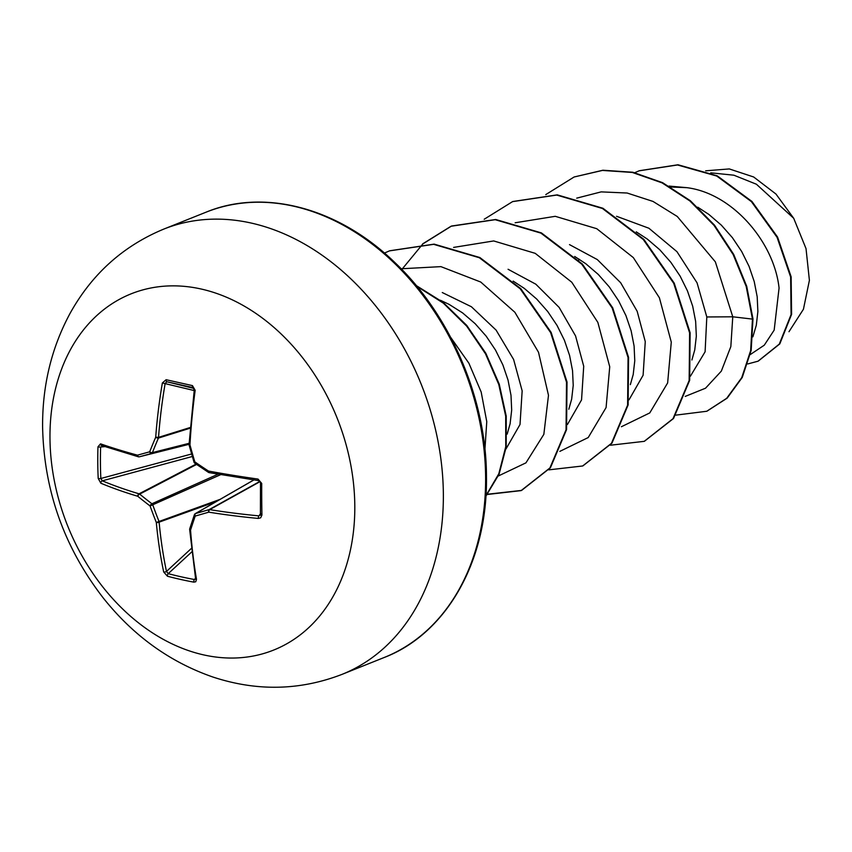 <?xml version="1.0" encoding="UTF-8"?>
<svg xmlns="http://www.w3.org/2000/svg" width="852" height="852" viewBox="0 0 852 852"><rect width="100%" height="100%" fill="white"/><g stroke="black" fill="none" stroke-linecap="round" stroke-linejoin="round"><path stroke-width="1.28" d="M100.547 443.839A383.517 89.726 2.7 0 0 137.47 455.17A383.677 3.941 -14.8 0 1 149.696 451.794A383.677 186.322 -51.2 0 1 155.714 437.204A383.517 247.144 -75 0 1 162.37 382.953L166.087 379.715A380.919 4.335 13.1 0 1 192.456 385.615L195.172 390.291A383.517 196.578 100.5 0 0 189.953 444.872A383.677 223.799 74.2 0 0 194.831 461.89A383.677 165.938 22.8 0 0 208.495 471.06A383.517 89.726 2.7 0 0 258.039 479.08L261.713 483.425A380.919 94.103 94.2 0 0 261.734 499.347A380.919 94.103 94.2 0 0 261.937 515.066A2.034 0.692 178.9 0 1 260.648 514.448L260.648 514.448A2.034 0.692 178.9 0 1 260.723 514.267L258.965 515.875A2.034 0.756 95.4 0 0 258.316 518.442A383.517 140.292 176.3 0 1 208.783 512.159A383.677 46.647 158.6 0 1 195.204 516.067A383.677 135.734 122.7 0 0 190.55 530.114A383.517 196.578 100.5 0 0 196.492 579.328L195.747 581.756L193.83 582.14A380.919 216.195 163.2 0 1 180.443 579.403A380.919 216.195 163.2 0 1 167.461 576.24L163.69 571.99A383.517 247.144 -75 0 1 156.31 522.457A383.677 274.387 -104.8 0 1 150.08 505.971A383.677 216.536 -162.8 0 1 137.758 496.269A383.517 140.292 176.3 0 1 100.824 483.201L98.204 478.441A380.919 314.633 -62.9 0 1 97.778 462.668A380.919 314.633 -62.9 0 1 97.98 446.789L100.547 443.839A2.034 1.555 109.2 0 0 101.484 445.479L138.354 456.789A2.034 1.363 105.2 0 0 138.791 456.8A2.034 1.566 75.9 0 0 139.387 456.8A2.034 1.566 75.9 0 1 139.387 456.8L189.069 444.297L139.387 456.8A2.034 1.459 74.6 0 1 137.47 455.17A2.034 1.363 105.2 0 0 138.354 456.789A2.034 2.034 0 0 0 139.387 456.8A381.643 3.919 165.2 0 1 151.571 453.445A2.034 1.491 75.8 0 0 152.433 452.593L189.123 443.306M104.839 446.629L100.632 447.012A378.895 312.961 117.1 0 0 100.845 478.494L102.304 480.826A381.483 139.547 -3.7 0 0 139.057 493.819A2.034 1.459 62.5 0 1 139.675 494.107A381.643 215.386 17.2 0 0 151.922 503.756A2.034 1.416 65.9 0 1 152.796 504.991A381.643 272.928 75.2 0 0 158.994 521.392A2.034 1.416 70.2 0 1 159.122 522.159A381.483 245.834 105 0 0 166.47 571.436L168.227 573.652A2.034 1.235 104.8 0 0 167.461 576.24M49.97 437.853A191.849 145.117 68.2 0 1 201.115 289.009A191.849 145.117 68.2 0 1 354.805 506.056A191.849 145.117 68.2 0 1 203.671 654.9A191.849 145.117 68.2 0 1 49.97 437.853M261.937 515.066L260.659 517.814L258.316 518.442M750.324 354.538L764.287 345.177L774.17 330.118L779.069 288.051C774.17 242.287 732.677 193.34 686.808 187.664L670.641 187.003M752.88 336.838L756.299 325.262L757.875 311.523L757.194 296.805L754.233 281.575L749.036 266.314L741.687 251.521L732.379 237.644L721.324 225.141L708.832 214.406L697.799 207.217M578.987 259.051L578.689 260.307M690.386 376.243L705.105 351.78L706.809 316.965L697.064 282.864L676.957 251.681L648.904 228.24L616.55 216.28M691.899 359.991L694.753 349.895L696.329 336.157L695.647 321.438L692.687 306.209L687.479 290.947L680.141 276.144L670.822 262.278L659.778 249.774L647.275 239.039L636.252 231.85M629 399.844L643.111 375.231L645.262 341.599L637.168 311.278L620.671 282.747L597.305 259.572L569.498 244.62M630.352 384.614L633.206 374.529L634.772 360.79L634.101 346.072L631.14 330.832L625.932 315.581L618.584 300.777L609.276 286.9L598.232 274.397L585.729 263.673L574.695 256.484M567.453 424.466L581.554 399.886L583.716 366.232L575.558 335.922L559.125 307.391L535.812 284.185L508.069 269.264M568.806 409.248L571.649 399.162L573.226 385.413L572.544 370.695L569.594 355.465L564.386 340.214L557.038 325.411L547.729 311.534L536.685 299.031L524.182 288.295L513.149 281.107M505.907 449.1L520.018 424.498L522.159 390.866L513.607 359.459L496.098 330.107L471.412 306.752L442.273 292.534M507.164 434.126L510.103 423.785L511.679 410.046L510.998 395.328L508.037 380.098L502.84 364.837L495.491 350.044L486.183 336.167L475.128 323.664L462.636 312.929L449.004 304.313L440.409 300.266M705.658 170.815L729.28 168.93L753.658 176.982L775.959 194.032L793.702 218.282L806.024 248.603L809.4 280.329L803.436 309.244L788.973 331.716M793.702 218.282L756.406 184.224L733.881 175.203L710.738 172.828M706.809 316.965L732.763 316.795L730.835 346.594L721.324 371.131L705.52 388.214L685.232 396.404M669.022 186.077L686.808 187.664M576.708 198.154L601.171 191.881L627.125 193.021L653.005 201.423L677.265 216.472L715.361 261.862L732.763 316.795L752.465 319.106L750.644 350.619L741.741 377.66L726.66 398.331L706.745 411.26L675.881 415.126M634.804 172.679L639.064 170.837L677.489 164.969L716.724 176.034L751.411 201.636L777.045 237.261L790.635 277.017L791.082 314.569L779.292 344.101L758.014 361.205L747.768 363.942M752.976 318.904L746.725 286.325L733.678 254.365L714.519 225.173L690.354 200.721L662.579 182.669L632.844 172.253L602.928 170.23L574.11 176.992L602.417 170.432L632.333 172.455L662.068 182.871L689.843 200.923L714.008 225.375L733.167 254.578L746.214 286.528L752.465 319.106L752.976 318.904L751.166 350.417L742.252 377.447L727.171 398.129L707 411.165M639.319 170.73L678 164.766L717.235 175.831L751.922 201.434L777.557 237.058L791.146 276.815L791.593 314.356L779.804 343.888L758.269 361.099M621.396 426.735L649.767 412.922L667.638 382.942L671.28 342.153L659.395 297.763L633.313 257.581L596.751 228.698L555.248 216.312L515.151 222.777M559.849 451.368L588.221 437.555L606.081 407.575L609.734 366.786L597.848 322.397L571.756 282.214L535.205 253.332L493.702 240.946L453.605 247.41M498.303 475.991L525.95 462.849L543.842 434.35L548.486 395.317L538.507 352.249L514.874 312.269L480.73 282.033L440.91 266.633L401.143 268.774M484.926 449.377L486.769 421.655L481.178 392.048L468.877 363.186L450.697 337.371M574.11 176.992L545.77 194.607M610.351 445.223L644.218 441.347L673.005 418.694L689.151 380.535L689.609 332.919L673.708 283.322L643.303 239.54L602.428 208.474L556.718 195.065L512.563 201.626L484.213 219.241M548.805 469.857L582.662 465.98L611.459 443.328L627.604 405.169L628.062 357.563L612.173 307.966L581.767 264.184L540.903 233.107L495.193 219.699L451.027 226.249L422.667 243.874M487.259 494.49L521.105 490.614L549.902 467.972L566.048 429.813L566.516 382.197L550.626 332.61L520.221 288.817L479.356 257.741L433.647 244.332L389.481 250.871L384.422 253.065M485.917 495.704L498.814 473.765L505.758 446.704L505.694 416.17L498.782 384.508L485.523 353.846L466.694 326.156L443.349 303.152L416.852 286.304M644.474 441.24L673.527 418.492L689.662 380.333L690.12 332.706L674.22 283.12L643.814 239.337L602.939 208.261L557.24 194.863L512.819 201.519M582.917 465.874L611.97 443.125L628.116 404.966L628.574 357.35L612.684 307.764L582.278 263.982L541.414 232.905L495.704 219.496L451.539 226.036L422.965 243.864M422.741 244.055L402.772 268.316M486.023 494.022L487.142 494.192M487.45 494.235L521.616 490.411L550.413 467.769L566.559 429.61L567.027 381.994L551.137 332.408L520.742 288.615L479.868 257.538L434.158 244.13L389.737 250.776M485.896 496.152L499.08 474.181L506.205 446.949L506.237 416.159L499.261 384.199L485.832 353.271L466.726 325.379L443.061 302.322L416.234 285.548M191.785 551.904L168.227 573.652A378.895 215.055 -16.8 0 0 181.146 576.804A378.895 215.055 -16.8 0 0 194.458 579.52L195.566 579.168M194.714 514.374A2.034 1.576 60.1 0 1 195.577 513.522A2.034 1.267 74.2 0 0 195.204 516.067A2.034 1.086 19 0 1 194.394 514.746A2.034 1.086 19 0 1 194.714 514.374M253.875 479.953L195.577 513.522A381.643 46.402 -21.4 0 0 209.081 509.634A2.034 1.502 60.9 0 1 209.698 509.624A2.034 1.001 99.2 0 0 208.783 512.159A2.034 1.193 73.7 0 1 209.081 509.634L259.498 481.614M195.172 390.291L194.256 390.024L193.116 387.628A378.895 4.303 -166.9 0 0 166.896 381.76L165.16 383.4A381.483 245.834 105 0 0 158.536 437.364A2.034 1.438 72.7 0 1 158.419 438.077A381.643 185.342 128.8 0 0 152.433 452.593A2.034 0.959 21.6 0 1 149.696 451.794A2.034 1.385 74.6 0 0 151.571 453.445L189.091 443.945M100.632 447.012A2.034 0.575 -178.1 0 1 97.98 446.789M191.604 453.978L100.845 478.494A2.034 0.65 177.3 0 1 98.204 478.441M192.328 456.502L102.304 480.826A2.034 1.523 112.7 0 0 100.824 483.201M196.098 464.095L139.057 493.819A2.034 1.342 106.6 0 0 137.758 496.269A2.034 0.98 129.2 0 1 139.675 494.107L196.599 464.436M190.23 427.491L158.536 437.364L155.714 437.204A2.034 0.884 23.2 0 0 158.419 438.077L190.177 428.183M218.005 474.223L151.922 503.756A2.034 0.916 127.3 0 0 150.08 505.971L220.636 474.681M162.37 382.953L194.192 390.557M220.135 499.347L156.31 522.457A2.034 0.777 174.7 0 0 159.122 522.159L216.355 501.519M166.087 379.715A2.034 1.257 102.6 0 0 166.896 381.76L194.011 388.448M192.456 385.615A2.034 1.108 102.7 0 0 193.116 387.628L193.18 387.649M191.391 548.422L166.47 571.436A2.034 0.959 168.2 0 1 163.69 571.99M189.123 445.117L189.953 444.872L189.059 444.467A2.034 2.034 0 0 0 189.123 445.117L193.99 462.103A2.034 2.034 0 0 0 194.788 463.2L208.42 472.338A2.034 0.714 123.2 0 0 208.772 472.349M195.513 578.231L194.458 579.52A2.034 1.129 100.5 0 0 193.83 582.14M195.566 579.179L195.587 578.668A2.034 1.012 -9.6 0 0 196.492 579.328M194.788 463.2A2.034 0.788 124.5 0 1 194.831 461.89L193.99 462.103M189.762 529.241A2.034 0.799 -4.3 0 0 189.655 529.529A2.034 0.799 -4.3 0 0 190.55 530.114A2.034 1.15 17.7 0 1 189.74 528.762A2.034 2.034 0 0 0 189.655 529.529L195.587 578.668M190.081 528.346A2.034 1.15 17.7 0 0 189.74 528.762L194.394 514.746A2.034 2.034 0 0 1 195.3 513.639L253.811 479.953M258.039 479.08A2.034 0.735 98 0 0 258.529 480.624L209.166 472.636A2.034 0.99 100.4 0 1 208.495 471.06A2.034 0.714 123.2 0 0 208.42 472.338A2.034 2.034 0 0 0 209.166 472.636L209.166 472.636A2.034 0.99 100.4 0 0 209.443 472.615M261.713 483.425L258.529 480.624A2.034 0.735 98 0 0 258.72 480.581M260.414 515.279L260.499 482.786M163.733 229.113A239.817 181.401 68.2 0 1 443.359 494.394A239.817 181.401 68.2 0 1 341.94 674.411L384.188 657.499A239.817 181.401 -111.8 0 0 485.619 477.482A239.817 181.401 -111.8 0 0 205.992 212.212L163.733 229.113C123.061 245.994 91.782 274.163 69.917 313.642C51.429 348.085 42.323 385.818 42.6 426.852C43.91 490.401 64.177 547.495 103.39 598.136C133.37 635.773 169.867 662.079 212.883 677.02C256.825 691.483 299.84 690.61 341.94 674.411M259.668 481.849L209.698 509.624A381.483 139.547 -3.7 0 0 258.965 515.875L260.637 513.479M205.992 212.212C263.108 188.473 337.701 206.908 395.062 262.736C450.516 315.176 486.513 399.396 486.46 476.726C487.706 562.618 445.319 634.154 384.188 657.499M194.256 390.024L189.059 444.467"/></g></svg>
